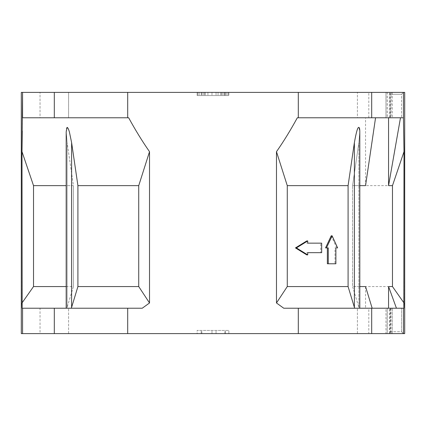 <?xml version="1.0" encoding="UTF-8"?>
<svg xmlns="http://www.w3.org/2000/svg" width="426" height="426" viewBox="0 0 426 426"><rect width="100%" height="100%" fill="white"/><g stroke="black" fill="none" stroke-linecap="round" stroke-linejoin="round"><path stroke-width="0.32" stroke-dasharray="2.13 1.6" d="M391.19 92.394L387.159 92.394L387.159 117.784L392.261 117.784L390.993 117.784L391.19 92.394L403.433 92.394L387.239 92.394L387.239 117.784L297.327 117.784M368.804 117.784L368.804 92.394L387.159 92.394M368.804 92.394L387.239 92.394M21.3 92.394L404.7 92.394M385.972 92.394L357.409 92.394L385.972 92.394L357.409 92.394L385.972 92.394L385.972 117.784L357.409 117.784L385.972 117.784L357.409 117.784L357.409 92.394L357.409 117.784L385.972 117.784L385.972 92.394M68.591 92.394L40.028 92.394L68.591 92.394L40.028 92.394L68.591 92.394L68.591 117.784L40.028 117.784L68.591 117.784L40.028 117.784L40.028 92.394L40.028 117.784L68.591 117.784L68.591 92.394M228.868 92.394L197.131 92.394L228.868 92.394L197.131 92.394L228.868 92.394L197.131 92.394L228.868 92.394L197.131 92.394L228.868 92.394L197.131 92.394L228.868 92.394L228.868 95.568L197.131 95.568L228.868 95.568L197.131 95.568L228.868 95.568L225.492 95.568L228.868 95.568L228.868 92.394M207.936 92.394L197.808 92.394L218.064 92.394L207.936 92.394L207.936 95.568L207.936 92.394M224.816 92.394L218.064 92.394L224.816 92.394L224.816 95.568L224.816 92.394M298.307 117.784L403.449 117.784L403.433 92.394L403.433 117.784L403.433 92.394L403.433 117.784L298.307 117.784L298.307 92.394M127.694 92.394L127.694 117.784L22.567 117.784L22.567 92.394L22.328 130.979M297.337 117.784C290.527 130.244 283.572 141.549 276.479 151.688L276.479 302.971L283.743 308.216L298.307 308.216L298.307 333.606L22.567 333.606L22.567 308.216L22.567 333.606L21.3 333.606M127.694 117.784L128.647 117.784C135.457 130.218 142.412 141.517 149.521 151.688L149.521 302.971L142.257 308.216L127.694 308.216L127.694 333.606M66.19 286.565L73.421 286.565L67.122 307.359L73.432 286.565L33.521 286.565L22.003 302.971L22.003 151.688L33.521 185.63L73.432 185.63L67.127 142.603L66.195 131.831C66.195 128.987 66.504 127.512 67.127 127.406C68.224 126.836 69.72 131.9 71.616 142.603L77.915 185.63L138.732 185.63L149.521 151.688M66.195 308.216L66.882 308.216L67.122 307.359L66.882 308.216L66.19 308.216L142.257 308.216L66.195 308.216L66.195 131.831L67.122 142.603L67.127 307.359L67.122 142.603L73.421 185.63L73.421 286.565L73.432 185.63L66.19 185.63M22.173 308.216L127.694 308.216M33.521 185.63L33.521 286.565M359.805 185.63L352.568 185.63L358.873 142.603L359.805 131.831L358.878 127.406C358.223 127.512 357.478 128.987 356.637 131.831L354.389 142.603L354.389 307.359L348.09 286.565L348.09 185.63L354.389 142.603M365.551 185.63L365.551 117.784M389.891 92.394L390.094 117.784L401.526 117.784L390.993 117.784M390.094 117.784L387.239 117.784M390.094 94.3L401.526 94.3L403.433 92.394L401.526 94.3L401.526 117.784L401.526 94.3L390.993 94.3M359.805 286.565L352.568 286.565L358.878 307.359L352.568 286.565L352.568 185.63L352.579 286.565L392.479 286.565L403.997 302.971L403.997 151.688L403.454 117.784L387.159 117.784M365.551 286.565L365.551 308.216L372.159 308.216L359.118 308.216L359.81 308.216L359.118 308.216L358.878 307.359L359.118 308.216L403.827 308.216L387.159 308.216L387.159 333.606L368.804 333.606L368.804 308.216L365.551 308.216M368.804 308.216L387.159 308.216M283.743 308.216L359.805 308.216L283.743 308.216M385.972 308.216L357.409 308.216L385.972 308.216L357.409 308.216L385.972 308.216L385.972 333.606L357.409 333.606L385.972 333.606L357.409 333.606L385.972 333.606L385.972 308.216M403.433 117.784L403.433 92.394M404.7 333.606L403.433 333.606L403.433 308.216L403.433 333.606L403.433 308.216L403.827 308.216M276.479 151.688L287.268 185.63L348.09 185.63M403.997 151.688L392.479 185.63L352.579 185.63L358.878 142.603L359.81 131.831L359.81 308.216M354.389 307.359L354.666 308.216M348.09 286.565L287.268 286.565L276.479 302.971M287.268 185.63L287.268 286.565M298.307 308.216L403.433 308.216L403.433 333.606L298.307 333.606M390.993 308.216L390.993 331.7L401.526 331.7L401.526 308.216L401.526 331.7L403.433 333.606L368.804 333.606M392.25 308.216L392.261 333.606L387.159 333.606M392.25 333.606L403.433 333.606L403.433 308.216M40.028 333.606L68.591 333.606L40.028 333.606L68.591 333.606L40.028 333.606L40.028 308.216L68.591 308.216L40.028 308.216L68.591 308.216L40.028 308.216L40.028 333.606M197.131 333.606L228.868 333.606L197.131 333.606L228.868 333.606L197.131 333.606L228.868 333.606L197.131 333.606L228.868 333.606L197.131 333.606L225.492 333.606L197.131 333.606L197.131 330.432L228.868 330.432L197.131 330.432L228.868 330.432L197.131 330.432L228.868 330.432L197.131 330.432L228.868 330.432L197.131 330.432L228.868 330.432L197.131 330.432L197.131 333.606M228.868 333.606L225.492 333.606L228.868 333.606L228.868 330.432L228.868 333.606M68.591 333.606L68.591 308.216L68.591 333.606M22.567 308.216L22.567 333.606M149.521 302.971L138.732 286.565L77.915 286.565L71.616 307.359L71.616 142.603M71.339 308.216L71.616 307.359M77.915 185.63L77.915 286.565M138.732 286.565L138.732 185.63M357.409 333.606L357.409 308.216L357.409 333.606M389.891 333.606L390.094 308.216M390.993 331.7L391.19 333.606M390.094 331.7L401.526 331.7L403.433 333.606M224.816 333.606L224.816 330.432M201.86 333.606L201.86 330.432M201.184 333.606L201.184 330.432L201.184 333.606M216.041 333.606L216.041 330.432L216.041 333.606M211.988 333.606L211.988 330.432L211.988 333.606M225.492 333.606L225.492 330.432L225.492 333.606M392.479 286.565L392.479 185.63M306.789 243.15L307.726 243.15L306.789 243.15L306.789 240.93M321.667 252.671L320.751 252.671L320.751 243.15L321.667 243.15M306.789 252.671L307.726 252.671L306.789 252.671L306.789 254.897M334.985 247.911L335.885 247.911L334.985 247.911L334.985 263.779L327.365 263.779M328.27 247.911L325.533 247.911M331.215 235.818L336.71 247.911L337.616 247.911M335.885 263.779L334.985 263.779M228.192 92.394L228.192 95.568L228.192 92.394M226.845 92.394L226.845 95.568L226.845 92.394M224.14 92.394L224.14 95.568L224.14 92.394M221.44 92.394L221.44 95.568L221.44 92.394M218.064 92.394L218.064 95.568L218.064 92.394M204.56 92.394L204.56 95.568L204.56 92.394M201.86 92.394L201.86 95.568L201.86 92.394M199.155 92.394L199.155 95.568L199.155 92.394M197.808 92.394L197.808 95.568L197.808 92.394M197.131 92.394L197.131 95.568L225.492 95.568L197.131 95.568L197.131 92.394M222.793 92.394L222.793 95.568L222.793 92.394M220.764 92.394L220.764 95.568L220.764 92.394M205.236 92.394L205.236 95.568L205.236 92.394M203.207 92.394L203.207 95.568L203.207 92.394M201.184 92.394L201.184 95.568L201.184 92.394M225.492 92.394L225.492 95.568L225.492 92.394M216.041 92.394L216.041 95.568L216.041 92.394M211.988 92.394L211.988 95.568L211.988 92.394M371.69 92.394L371.69 117.784M389.332 117.784L389.332 92.394M390.557 117.784L390.557 92.394M392.25 92.394L392.25 117.784M371.69 308.216L371.69 333.606M54.31 333.606L54.31 308.216M387.239 308.216L387.239 333.606M389.332 333.606L389.332 308.216M390.557 308.216L390.557 333.606M358.878 307.359L358.878 142.603L358.873 307.359M54.31 117.784L54.31 92.394M392.261 92.394L392.261 117.784M392.261 333.606L392.261 308.216"/><path stroke-width="0.64" d="M127.694 333.606L404.7 333.606L404.7 92.394L21.3 92.394L21.3 333.606L127.694 333.606L127.694 308.216L142.257 308.216L149.521 302.971L149.521 151.688C142.422 141.533 135.468 130.234 128.663 117.784L127.694 117.784L127.694 92.394M22.328 130.979L22.003 151.688L22.173 308.216L22.003 302.971L33.521 286.565L66.19 286.565M54.31 92.394L54.31 117.784L22.567 117.784L22.567 92.394L22.003 151.688L33.521 185.63L66.19 185.63M127.694 308.216L22.173 308.216M149.521 151.688L138.732 185.63L77.91 185.63L71.611 142.603L71.611 307.359L77.91 286.565L77.91 185.63M66.19 308.216L66.19 131.831L67.122 127.406C67.777 127.512 68.522 128.987 69.363 131.831L71.611 142.603M71.334 308.216L71.611 307.359M77.91 286.565L138.732 286.565L149.521 302.971M138.732 185.63L138.732 286.565M298.307 92.394L298.307 117.784L297.327 117.784C290.516 130.265 283.567 141.565 276.479 151.688L276.479 302.971L287.268 286.565L348.085 286.565L354.384 307.359L354.384 142.603L348.085 185.63L287.268 185.63L276.479 151.688M276.479 302.971L283.743 308.216L298.307 308.216L298.307 333.606M354.384 142.603C356.28 131.9 357.776 126.836 358.873 127.406C359.496 127.512 359.805 128.987 359.805 131.831L359.805 308.216M375.556 117.784L365.551 185.63L359.805 185.63M298.307 117.784L403.433 117.784L403.433 92.394M388.565 308.216L388.565 286.565L392.479 286.565L403.997 302.971L403.827 308.216L298.307 308.216M388.565 117.784L388.565 185.63L392.479 185.63L392.479 286.565M359.805 286.565L365.551 286.565L372.159 308.216M396.436 308.216L388.565 286.565M392.479 185.63L403.997 151.688L403.433 117.784M403.827 308.216L403.997 151.688M388.565 185.63L400.483 117.784M22.567 333.606L22.567 308.216M33.521 286.565L33.521 185.63M403.433 308.216L403.433 333.606M354.661 308.216L354.384 307.359M287.268 286.565L287.268 185.63M348.085 185.63L348.085 286.565M320.751 252.671L307.726 252.671L307.726 254.897L306.789 254.897L295.458 247.911L296.416 247.911L307.726 240.93L307.726 243.15L320.751 243.15M295.458 247.911L306.789 240.93L307.726 240.93M336.71 247.911L337.616 247.911L332.12 235.818L331.215 235.818L325.533 247.911L328.27 247.911L328.27 263.779L327.365 263.779L327.365 247.911M307.726 252.671L321.667 252.671L321.667 243.15L307.726 243.15M296.416 247.911L307.726 254.897M335.885 247.911L335.885 263.779L328.27 263.779M326.444 247.911L332.12 235.818M54.31 117.784L127.694 117.784M371.69 117.784L371.69 92.394M54.31 308.216L54.31 333.606M371.69 333.606L371.69 308.216"/></g></svg>
